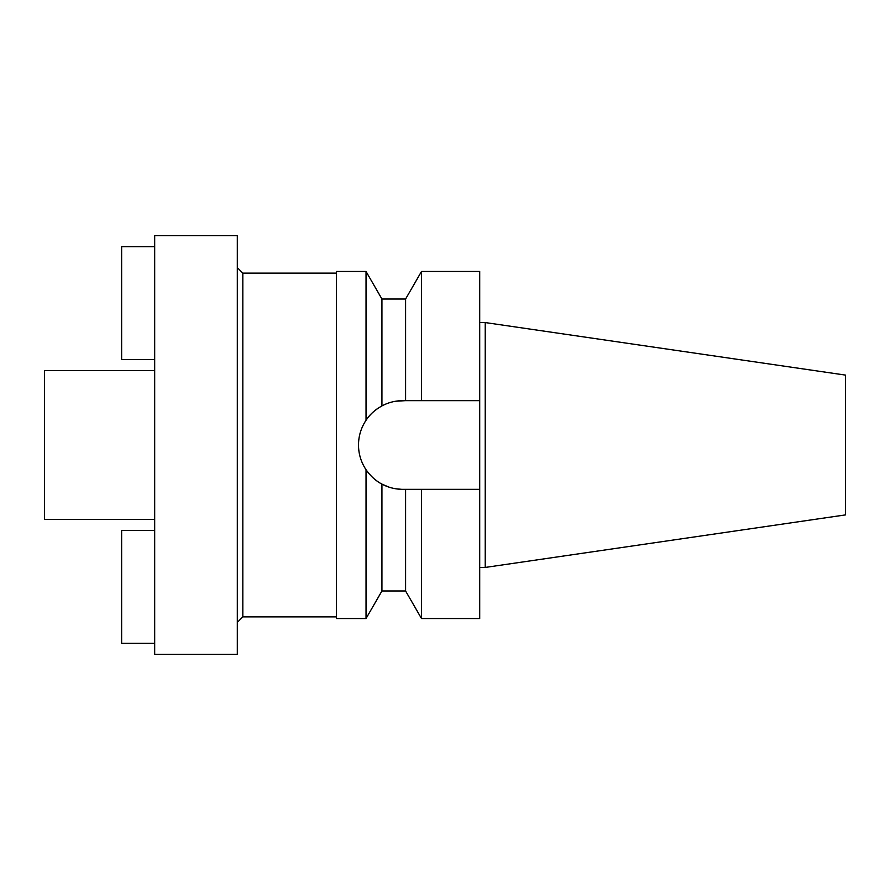 <?xml version="1.0" encoding="UTF-8"?>
<svg xmlns="http://www.w3.org/2000/svg" width="890" height="890" viewBox="0 0 890 890"><rect width="100%" height="100%" fill="white"/><g stroke="black" fill="none" stroke-linecap="round" stroke-linejoin="round"><path stroke-width="1.33" d="M485.217 322.558L485.217 567.442L845.5 514.898L845.5 375.102L485.217 322.558L479.71 322.558M485.217 567.442L479.71 567.442M479.71 489.344L421.504 489.344L421.504 618.528L479.71 618.528L479.71 271.472L421.504 271.472L421.504 400.656L479.71 400.656L402.859 400.656C395.538 400.656 388.574 402.402 381.932 405.896L381.932 299.018L366.035 271.472L336.476 271.472L336.476 618.528L366.035 618.528L366.035 469.709C370.674 476.25 375.981 481.045 381.932 484.104C388.574 487.598 395.549 489.344 402.859 489.344A44.344 44.344 0 0 1 381.932 484.104L381.932 590.982L366.035 618.528M386.905 403.626L388.641 402.992M395.705 401.234L405.595 400.656L405.595 299.018L381.932 299.018M416.186 489.344L410.88 489.344M377.694 481.512A44.344 44.344 0 0 1 373.566 478.297M369.439 474.147A44.344 44.344 0 0 1 361.885 461.977M359.36 453.622A44.344 44.344 0 0 1 359.36 436.378M361.885 428.023A44.344 44.344 0 0 1 371.074 414.072M374.212 411.147A44.344 44.344 0 0 1 377.816 408.399M402.859 489.344L421.504 489.344M381.932 590.982L405.595 590.982L405.595 489.344M401.746 489.333L395.705 488.766M388.641 487.008L381.955 484.116M374.212 478.853L377.238 481.201M381.932 405.896C374.768 410.023 369.472 414.818 366.035 420.291L366.035 271.472M366.035 420.291C361.051 427.868 358.536 436.1 358.514 445C358.536 453.9 361.051 462.132 366.035 469.709M336.476 273.119L242.825 273.119L242.825 616.881L237.307 622.388M336.476 616.881L242.825 616.881M242.825 273.119L237.307 267.612M237.307 654.339L237.307 235.661L154.682 235.661L154.682 654.339L237.307 654.339M154.682 370.629L44.5 370.629L44.5 519.371L154.682 519.371M154.682 643.325L121.63 643.325L121.63 530.384L154.682 530.384M154.682 246.675L121.63 246.675L121.63 359.616L154.682 359.616M405.595 299.018L421.504 271.472M405.595 590.982L421.504 618.528"/></g></svg>
